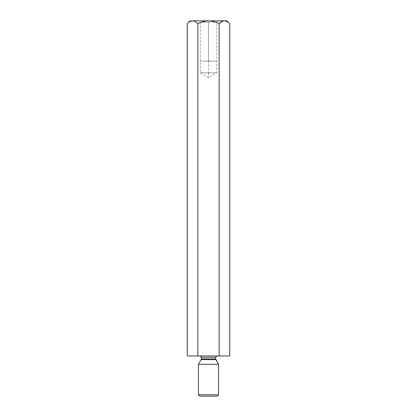 <?xml version="1.0" encoding="UTF-8"?>
<svg xmlns="http://www.w3.org/2000/svg" width="417" height="417" viewBox="0 0 417 417"><rect width="100%" height="100%" fill="white"/><g stroke="black" fill="none" stroke-linecap="round" stroke-linejoin="round"><path stroke-width="0.31" stroke-dasharray="2.08 1.56" d="M224.461 20.85L226.931 20.85L224.461 20.85C226.353 20.97 228.125 21.919 229.783 23.701C228.125 21.919 226.353 20.97 224.461 20.85L208.5 20.85C212.258 20.965 215.803 21.913 219.139 23.701L219.139 355.941L187.217 355.941L197.861 355.941L197.861 23.701L197.861 355.941L219.139 355.941L219.139 23.701L223.726 20.907L219.139 23.701C215.803 21.913 212.258 20.965 208.5 20.85L224.461 20.85M192.539 20.85C194.431 20.97 196.204 21.919 197.861 23.701C201.187 21.913 204.737 20.965 208.5 20.85C204.737 20.965 201.187 21.913 197.861 23.701C196.204 21.919 194.431 20.97 192.539 20.85L208.5 20.85L192.539 20.85C190.668 20.959 188.896 21.908 187.217 23.701C188.896 21.908 190.668 20.959 192.539 20.85C189.282 20.85 189.282 20.85 192.539 20.85M229.783 355.941L219.139 355.941L229.783 355.941M216.991 355.941L200.009 355.941L216.991 355.941M215.652 358.933L201.348 358.933L215.652 358.933M201.348 357.28L215.652 357.28L201.348 357.28M201.171 359.6L215.829 359.6L201.171 359.6M218.555 364.317L198.445 364.317L218.555 364.317M218.555 394.81L198.445 394.81L218.555 394.81M199.79 396.15L217.21 396.15L199.79 396.15M208.5 72.787L208.5 77.739L208.5 72.787L200.259 72.787L216.741 72.787L200.259 72.787L216.741 72.787L208.5 72.787L216.741 72.787L208.5 72.787L208.5 61.059L216.741 61.059L200.259 61.059L208.5 61.059L200.259 61.059L208.5 61.059L208.5 72.787M208.5 22.19L216.741 22.19L200.259 22.19L208.5 22.19L208.5 61.059L200.259 61.059L216.741 61.059L208.5 61.059L216.741 61.059L208.5 61.059L208.5 22.19L202.672 22.19L216.741 22.19L208.5 22.19M216.741 22.19L218.081 20.85L198.919 20.85L218.081 20.85L216.741 22.19L216.741 72.787L208.5 77.739L200.259 72.787L200.259 22.19L198.919 20.85L218.081 20.85L198.919 20.85"/><path stroke-width="0.63" d="M226.931 20.85L229.783 23.701L229.783 355.941L229.783 23.701C228.104 21.908 226.332 20.959 224.461 20.85C222.569 20.97 220.796 21.919 219.139 23.701C215.803 21.913 212.258 20.965 208.5 20.85C204.737 20.965 201.187 21.913 197.861 23.701L197.861 355.941L219.139 355.941L219.139 23.701L219.139 355.941L229.783 355.941L197.861 355.941L197.861 23.701C196.183 21.908 194.405 20.959 192.539 20.85C190.647 20.97 188.875 21.919 187.217 23.701L187.217 355.941L197.861 355.941L187.217 355.941L187.217 23.701C188.875 21.919 190.647 20.97 192.539 20.85C189.282 20.85 189.282 20.85 192.539 20.85C194.405 20.959 196.183 21.908 197.861 23.701C201.187 21.913 204.737 20.965 208.5 20.85L192.539 20.85L208.5 20.85C212.258 20.965 215.803 21.913 219.139 23.701C220.796 21.919 222.569 20.97 224.461 20.85C226.332 20.959 228.104 21.908 229.783 23.701L226.931 20.85L208.5 20.85L226.931 20.85M201.348 358.933L215.652 358.933L201.348 358.933L201.348 357.28L201.171 359.6L215.829 359.6L201.171 359.6L201.348 358.933M215.652 357.28L201.348 357.28L215.652 357.28L216.991 355.941L215.652 357.28L215.652 358.933L218.555 364.317L215.829 359.6M198.445 364.317L218.555 364.317L198.445 364.317L198.445 394.81L218.555 394.81L198.445 394.81L198.445 364.317L201.171 359.6M217.21 396.15L199.79 396.15L217.21 396.15L218.555 394.81L218.555 364.317M199.79 396.15L198.445 394.81L199.79 396.15M192.539 20.85C189.282 20.85 189.282 20.85 192.539 20.85M201.348 357.28L200.009 355.941M187.217 23.701L190.069 20.85"/></g></svg>
